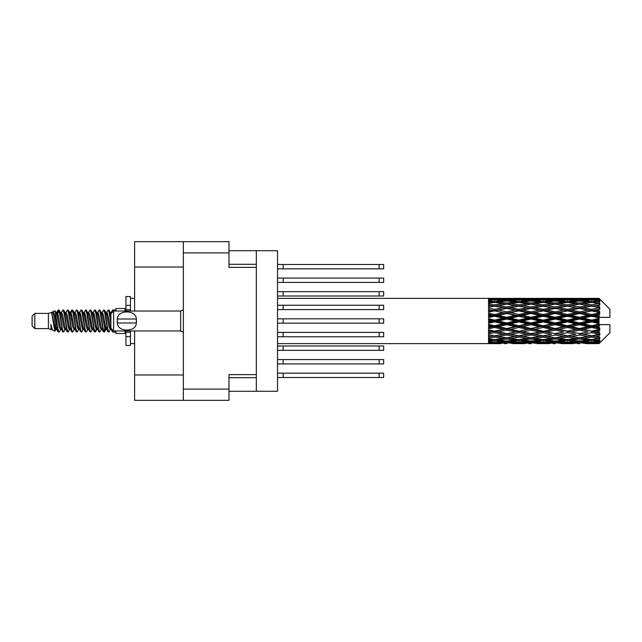 <?xml version="1.0" encoding="UTF-8"?>
<svg xmlns="http://www.w3.org/2000/svg" width="642" height="642" viewBox="0 0 642 642"><rect width="100%" height="100%" fill="white"/><g stroke="black" fill="none" stroke-linecap="round" stroke-linejoin="round"><path stroke-width="0.96" d="M183.339 267.024L134.619 267.024L134.619 241.665L228.985 241.665L228.985 267.385L256.335 267.385L256.335 391.275L228.985 391.275M256.335 374.615L228.985 374.615L228.985 400.335L134.619 400.335L134.619 374.976L183.339 374.976M134.619 267.024L134.619 311.041M134.619 330.959L134.619 374.976M183.339 400.335L183.339 241.665M256.335 391.275L277.529 391.275L277.529 250.725L256.335 250.725L256.335 267.385M228.985 250.725L256.335 250.725M277.529 359.584L383.667 359.584L383.667 363.926L277.529 363.926M283.146 359.584L283.146 363.926M277.529 373.163L383.667 373.163L383.667 377.512L277.529 377.512M283.146 373.163L283.146 377.512M277.529 345.998L383.667 345.998L383.667 350.339L277.529 350.339M283.146 345.998L283.146 350.339M277.529 305.239L383.667 305.239L383.667 309.588L277.529 309.588M283.146 305.239L283.146 309.588M277.529 318.825L383.667 318.825L383.667 323.175L277.529 323.175M283.146 318.825L283.146 323.175M277.529 291.661L383.667 291.661L383.667 296.002L277.529 296.002M283.146 291.661L283.146 296.002M277.529 332.412L383.667 332.412L383.667 336.761L277.529 336.761M283.146 332.412L283.146 336.761M277.529 264.488L383.667 264.488L383.667 268.837L277.529 268.837M283.146 264.488L283.146 268.837M277.529 278.074L383.667 278.074L383.667 282.416L277.529 282.416M283.146 278.074L283.146 282.416M34.82 328.608L34.82 313.392L32.1 316.113L32.1 325.887L34.82 328.608L48.399 328.608L51.232 329.779L51.745 329.242L51.336 329.595L52.467 329.595M34.82 313.392L48.399 313.392L48.399 328.608M115.961 330.959L115.961 333.495L125.021 333.495L125.021 330.959M48.399 313.392L51.553 312.429L54.883 331.288L52.492 329.972L50.79 324.427L51.232 329.779M55.332 324.475L54.739 327.131M54.883 331.288L56.994 327.091M52.989 311.49L55.156 310.888L56.713 321L56.713 325.229L54.522 313.994L52.989 311.49L52.05 312.758L52.467 312.405L53.599 314.917L55.862 327.083L56.584 329.242L57.363 329.306M101.139 312.405L102.279 312.405L103.691 309.95L104.823 313.184L107.896 331.77L109.1 331.77L110.769 328.945M103.691 309.95L104.574 310.23L105.384 313.184L107.655 328.816L108.787 332.05M106.235 313.055L108.217 309.95L109.349 313.184L110.889 324.114M111.652 329.001L112.743 332.05L115.961 332.05M56.713 325.229L58.406 332.05L59.297 331.77L60.958 328.945M56.713 321L57.844 328.816L58.976 332.05M56.994 314.909L58.406 309.95L59.537 313.184L62.619 331.77L63.823 331.77L65.332 329.242M58.406 309.95L59.297 310.23L60.107 313.184L62.37 328.816L63.502 332.05M60.388 312.405L61.52 312.405L62.94 309.95L64.072 313.184L67.145 331.77L68.349 331.77L70.01 328.945M68.67 328.391L69.119 325.534M62.94 309.95L63.823 310.23L64.633 313.184L66.896 328.816L68.028 332.05M69.071 329.306L69.448 327.091M64.914 312.405L66.046 312.405L67.466 309.95L68.598 313.184L71.671 331.77L72.875 331.77L74.384 329.242M67.466 309.95L68.349 310.23L69.159 313.184L71.431 328.816L72.562 332.05M70.572 314.909L71.992 309.95L73.124 313.184L76.205 331.77L77.409 331.77L79.07 328.945M77.722 328.391L78.172 325.534M71.992 309.95L72.875 310.23L73.694 313.184L75.957 328.816L77.088 332.05M78.131 329.306L78.501 327.091M74.697 312.758L76.518 309.95L77.65 313.184L80.731 331.77L81.935 331.77L83.596 328.945M82.256 328.391L82.706 325.534M76.518 309.95L77.409 310.23L78.22 313.184L80.483 328.816L81.614 332.05M82.657 329.306L83.035 327.091M79.07 313.055L81.052 309.95L82.184 313.184L85.258 331.77L86.461 331.77L87.97 329.242M81.052 309.95L81.935 310.23L82.746 313.184L85.009 328.816L86.14 332.05M83.027 312.405L84.166 312.405L85.579 309.95L86.71 313.184L89.784 331.77L90.987 331.77L92.649 328.945M91.308 328.391L91.758 325.534M85.579 309.95L86.461 310.23L87.272 313.184L89.543 328.816L90.674 332.05M91.71 329.306L92.087 327.091M88.275 312.758L90.105 309.95L91.236 313.184L94.318 331.77L95.522 331.77L96.621 327.091M95.835 328.391L96.284 325.534M90.105 309.95L90.987 310.23L91.806 313.184L94.069 328.816L95.201 332.05M92.649 313.055L94.631 309.95L95.762 313.184L98.844 331.77L100.048 331.77L101.556 329.242M94.631 309.95L95.522 310.23L96.332 313.184L98.595 328.816L99.727 332.05M97.183 313.055L99.165 309.95L100.296 313.184L103.37 331.77L104.574 331.77L105.673 327.091M103.972 331.826L105.344 325.534M99.165 309.95L100.048 310.23L100.858 313.184L103.121 328.816L104.253 332.05M57.323 316.466L58.695 310.174M70.901 316.466L71.358 313.609M79.632 314.909L80.009 312.694M79.961 316.466L80.41 313.609M84.158 314.909L84.535 312.694M84.487 316.466L84.937 313.609M93.218 314.909L93.596 312.694M93.547 316.466L93.997 313.609M97.745 314.909L98.122 312.694M98.074 316.466L98.523 313.609M106.805 314.909L107.174 312.694M107.134 316.466L107.583 313.609M108.217 309.95L109.1 310.23L109.918 313.184L110.889 319.756M595.479 321L599.034 320.165L599.034 321.835L595.479 321L591.691 321L543.156 331.473L506.747 337.869L498.393 336.496L506.747 335.02L515.093 336.496L518.88 335.878L522.668 336.496L531.022 335.02L539.36 336.496L531.022 337.869L506.747 333.776L488.546 336.881L488.546 338.101L494.613 337.138L502.951 338.446L494.613 339.626L488.546 338.783L488.546 339.827L490.825 340.116L488.546 340.396L488.546 341.255L494.613 340.581L502.951 341.488L494.613 342.242L488.546 341.704L488.546 342.363L490.825 342.531L488.546 342.692L488.546 343.133L502.951 343.237L488.546 343.622L500.672 343.622M571.219 321L579.557 319.042L587.912 321L579.557 322.958L571.219 321L567.432 321L506.747 333.776L494.613 335.838L488.546 334.739L488.546 336.103L490.825 336.496L494.613 335.878L498.393 336.496L488.546 334.851L488.546 336.103M546.952 321L555.282 319.042L563.636 321L555.282 322.958L546.952 321L543.156 321L488.546 332.644M522.668 321L531.022 319.042L539.36 321L531.022 322.958L522.668 321L518.88 321L488.546 327.717M498.393 321L506.747 319.042L515.093 321L506.747 322.958L498.393 321L494.613 321L488.546 322.364M488.546 343.622L277.529 343.639M500.672 298.378L488.546 298.378L502.951 298.763L488.546 298.867L488.546 299.308L490.825 299.469L488.546 299.629L488.546 300.287L494.613 299.758L502.951 300.512L494.613 301.419L488.546 300.745L488.546 301.604L490.825 301.884L488.546 302.173L488.546 303.217L494.613 302.374L502.951 303.554L494.613 304.862L488.546 303.899L488.546 305.119L490.825 305.504L488.546 305.897L488.546 307.261L494.613 306.162L502.951 307.695L494.613 309.324L488.546 308.128L488.546 309.629L490.825 310.094L488.546 310.567L488.546 312.173L494.613 310.88L502.951 312.662L494.613 314.516L488.546 313.16L488.546 314.853L490.825 315.366L488.546 315.888L488.546 317.638L494.613 316.233L502.951 318.159L494.613 320.109L488.546 318.689L488.546 320.462L490.825 321L488.546 321.538L488.546 323.311L494.613 321.891L502.951 323.841L494.613 325.767L488.546 324.362L488.546 326.112L490.825 326.634L488.546 327.147L488.546 328.84L494.613 327.484L502.951 329.338L494.613 331.12L488.546 329.827L488.546 331.433L490.825 331.906L488.546 332.371L488.546 333.872L494.613 332.676L502.951 334.305M599.034 298.37L595.479 298.402L599.034 298.37L599.941 299.268M599.034 298.715L591.691 299.212L583.353 298.763L599.034 298.715L599.941 299.501L599.034 298.474M599.034 299.228L599.034 299.742L595.479 299.469L599.034 299.228L599.941 299.83L599.034 298.803M599.034 300.416L591.691 301.419L583.353 300.512L591.691 299.758L599.034 300.416L599.941 300.978L599.034 299.742M599.034 301.451L599.034 302.342L595.479 301.884L599.941 301.724L599.034 300.617M599.034 303.401L591.691 304.862L583.353 303.554L591.691 302.374L599.941 303.706L599.034 302.342M599.034 304.902L599.034 306.122L595.479 305.504L599.941 304.822L599.034 303.706M599.034 307.502L591.691 309.324L583.353 307.695L591.691 306.162L599.941 307.526L599.034 306.122M599.034 309.372L599.034 310.832L595.479 310.094L599.941 308.946L599.034 307.887M599.034 312.445L599.034 312.887L591.691 314.516L583.353 312.662L591.691 310.88L599.034 312.445L599.941 312.189L599.034 310.832M599.034 314.564L599.034 316.177L595.479 315.366L599.034 314.564L599.941 313.818L599.034 312.887M599.034 317.926L599.034 318.4L591.691 320.109L583.353 318.159L591.691 316.233L599.034 317.926L599.034 317.381L599.917 317.381L599.034 316.177M599.917 317.381L609.9 317.381L609.9 309.227L599.532 298.859M599.034 320.165L599.034 318.4M599.034 323.6L599.034 324.074L591.691 325.767L583.353 323.841L591.691 321.891L599.034 323.6L599.034 321.835M599.532 343.141L609.9 332.773L609.9 324.619L599.034 324.619L599.034 324.074M599.034 325.823L599.034 327.436L595.479 326.634L599.034 325.823L599.917 324.619M599.034 329.113L599.034 329.555L591.691 331.12L583.353 329.338L591.691 327.484L599.034 329.113L599.941 328.182L599.034 327.436M599.034 331.168L599.034 332.628L595.479 331.906L599.034 331.168L599.941 329.811L599.034 329.555M599.034 334.113L591.691 335.838L583.353 334.305L591.691 332.676L599.034 334.113L599.941 333.054L599.034 332.628M599.034 335.878L599.034 337.098L595.479 336.496L599.034 335.878L599.941 334.474L599.034 334.498M599.034 338.294L591.691 339.626L583.353 338.446L591.691 337.138L599.034 338.294L599.941 337.178L599.034 337.098M599.034 339.658L599.034 340.549L595.479 340.116L599.034 339.658L599.941 338.294L599.034 338.599M599.034 341.383L591.691 342.242L583.353 341.488L591.691 340.581L599.034 341.383L599.941 340.276L599.034 340.549M599.034 342.258L599.034 342.772L595.479 342.531L599.034 342.258L599.941 341.022L599.034 341.584M585.632 343.622L591.691 343.639L583.353 343.237L591.691 342.788L599.034 343.197L599.941 342.17L599.034 342.772M599.034 343.197L591.691 343.526M599.034 343.526L595.479 343.598L599.034 343.526L599.941 342.499L599.034 343.285M599.941 342.732L599.034 343.63L599.941 342.732M512.822 343.622L524.947 343.622M506.747 343.639L504.468 343.639M491.467 343.438L490.825 343.598M504.275 342.916L502.951 343.237M497.759 343.438L498.393 343.598M506.747 343.39L506.747 342.346M515.735 343.438L515.093 343.598M518.88 343.639L510.542 343.237L518.88 342.788L527.234 343.237L518.88 343.526M537.081 343.622L549.231 343.622M531.022 343.639L528.743 343.639M506.747 343.053L498.393 342.531L506.747 341.849L515.093 342.531L506.747 343.053M492.743 342.082L490.825 342.531M505.406 340.942L502.951 341.488M494.613 342.788L494.613 341.672M496.491 342.082L498.393 342.531M506.747 341.849L506.747 340.669M517.003 342.082L515.093 342.531M509.226 342.916L510.542 343.237M518.88 342.788L518.88 341.672M528.551 342.916L527.234 343.237M522.026 343.438L522.668 343.598M531.022 343.39L531.022 342.346M540.002 343.438L539.36 343.598M543.156 343.639L534.802 343.237L543.156 342.788L551.502 343.237L543.156 343.526M561.357 343.622L573.491 343.622M555.282 343.639L553.011 343.639M531.022 343.053L522.668 342.531L531.022 341.849L539.36 342.531L531.022 343.053M518.88 342.242L510.542 341.488L518.88 340.581L527.234 341.488L518.88 342.242M506.747 341.095L498.393 340.116L506.747 339L515.093 340.116L506.747 341.095M493.778 339.514L490.825 340.116M506.747 339L506.747 337.748L502.951 338.446M494.613 340.581L494.613 339.353M495.455 339.514L498.393 340.116M518.038 339.514L515.093 340.116M508.095 340.942L510.542 341.488M518.88 340.581L518.88 339.353M529.682 340.942L527.234 341.488M520.758 342.082L522.668 342.531M531.022 341.849L531.022 340.669M541.27 342.082L539.36 342.531M533.494 342.916L534.802 343.237M543.156 342.788L543.156 341.672M552.818 342.916L551.502 343.237M546.31 343.438L546.952 343.598M555.282 343.39L555.282 342.346M564.278 343.438L563.636 343.598M567.432 343.639L559.078 343.237L567.432 342.788L575.762 343.237L567.432 343.526M591.691 343.639L597.758 343.622M579.557 343.639L577.278 343.639M555.282 343.053L546.952 342.531L555.282 341.849L563.636 342.531L555.282 343.053M543.156 342.242L534.802 341.488L543.156 340.581L551.502 341.488L543.156 342.242M531.022 341.095L522.668 340.116L531.022 339L539.36 340.116L531.022 341.095M518.88 339.626L510.542 338.446L518.88 337.138L527.234 338.446L518.88 339.626M494.613 335.838L494.613 337.138M506.747 335.02L506.747 333.776L510.542 334.305L518.88 332.676L527.234 334.305L518.88 335.838L510.542 334.305M506.747 337.748L510.542 338.446M518.88 337.138L518.88 335.838M531.022 339L531.022 337.748L527.234 338.446M519.715 339.514L522.668 340.116M542.313 339.514L539.36 340.116M532.362 340.942L534.802 341.488M543.156 340.581L543.156 339.353M553.95 340.942L551.502 341.488M545.034 342.082L546.952 342.531M555.282 341.849L555.282 340.669M565.554 342.082L563.636 342.531M557.754 342.916L559.078 343.237M567.432 342.788L567.432 341.672M577.086 342.916L575.762 343.237M570.577 343.438L571.219 343.598M579.557 343.39L579.557 342.346M588.553 343.438L587.912 343.598M579.557 343.053L571.219 342.531L579.557 341.849L587.912 342.531L579.557 343.053M567.432 342.242L559.078 341.488L567.432 340.581L575.762 341.488L567.432 342.242M555.282 341.095L546.952 340.116L555.282 339L563.636 340.116L555.282 341.095M543.156 339.626L534.802 338.446L543.156 337.138L551.502 338.446L543.156 339.626M506.747 333.583L498.393 331.906L506.747 330.157L515.093 331.906L506.747 333.776L494.613 331.473L490.825 331.906M494.613 331.12L498.393 331.906M506.747 330.157L506.747 329.001L502.951 329.338M494.613 332.676L494.613 331.473L488.546 330.253L488.546 331.433M518.88 332.676L518.88 331.473L515.093 331.906M531.022 335.02L531.022 333.776L527.234 334.305M543.156 337.138L543.156 335.878L539.36 336.496L543.156 335.878L546.952 336.496L555.282 335.02L563.636 336.496L555.282 337.869L531.022 333.776L534.802 334.305L543.156 332.676L551.502 334.305L543.156 335.838L534.802 334.305M531.022 337.748L534.802 338.446M555.282 339L555.282 337.748L551.502 338.446M543.991 339.514L546.952 340.116M566.589 339.514L563.636 340.116M556.622 340.942L559.078 341.488M567.432 340.581L567.432 339.353M578.217 340.942L575.762 341.488M569.31 342.082L571.219 342.531M579.557 341.849L579.557 340.669M589.821 342.082L587.912 342.531M582.037 342.916L583.353 343.237M591.691 342.788L591.691 341.672M594.837 343.438L595.479 343.598M579.557 341.095L571.219 340.116L579.557 339L587.912 340.116L579.557 341.095M567.432 339.626L559.078 338.446L567.432 337.138L575.762 338.446L567.432 339.626M531.022 333.583L522.668 331.906L531.022 330.157L539.36 331.906L531.022 333.776L518.88 331.473L522.668 331.906M518.88 331.12L510.542 329.338L518.88 327.484L527.234 329.338L518.88 331.473L506.747 329.001L510.542 329.338M506.747 328.503L498.393 326.634L506.747 324.716L515.093 326.634L506.747 328.503L506.747 329.001L494.613 326.409L490.825 326.634M494.613 325.767L494.613 326.409L498.393 326.634M506.747 324.716L506.747 323.72L502.951 323.841M494.613 327.484L494.613 326.409L488.546 325.069L488.546 326.112M518.88 327.484L518.88 326.409L515.093 326.634M531.022 330.157L531.022 329.001L527.234 329.338M543.156 332.676L543.156 331.473L539.36 331.906M543.156 335.838L551.502 334.305M555.282 335.02L555.282 333.776L559.078 334.305L567.432 332.676L575.762 334.305L567.432 335.838L559.078 334.305M567.432 337.138L567.432 335.878L563.636 336.496L567.432 335.878L571.219 336.496L579.557 335.02L587.912 336.496L579.557 337.869L543.156 331.473L546.952 331.906L555.282 330.157L563.636 331.906L555.282 333.583L546.952 331.906M555.282 337.748L559.078 338.446M579.557 339L579.557 337.748L575.762 338.446M568.266 339.514L571.219 340.116M590.857 339.514L587.912 340.116M580.898 340.942L583.353 341.488M591.691 340.581L591.691 339.353M593.569 342.082L595.479 342.531M543.156 331.12L534.802 329.338L543.156 327.484L551.502 329.338L543.156 331.473L531.022 329.001L534.802 329.338M531.022 328.503L522.668 326.634L531.022 324.716L539.36 326.634L531.022 328.503L531.022 329.001L518.88 326.409L522.668 326.634M518.88 325.767L510.542 323.841L518.88 321.891L527.234 323.841L518.88 325.767L518.88 326.409L506.747 323.72L510.542 323.841M494.613 320.109L494.613 321L490.825 321M506.747 319.042L506.747 318.28L494.613 321L488.546 319.636L488.546 320.462M506.747 317.284L498.393 315.366L506.747 313.497L515.093 315.366L506.747 317.284L506.747 318.28L502.951 318.159M494.613 321.891L494.613 321L506.747 323.72L506.747 322.958M518.88 321.891L518.88 321L515.093 321M531.022 324.716L531.022 323.72L527.234 323.841M543.156 327.484L543.156 326.409L539.36 326.634M555.282 330.157L555.282 329.001L551.502 329.338M555.282 333.583L563.636 331.906M567.432 332.676L567.432 331.473L571.219 331.906L579.557 330.157L587.912 331.906L579.557 333.583L571.219 331.906M567.432 335.838L575.762 334.305M579.557 335.02L579.557 333.776L583.353 334.305M591.691 337.138L591.691 335.878L588.666 336.368L591.691 335.878L595.479 336.496L555.282 329.001L559.078 329.338L567.432 327.484L575.762 329.338L567.432 331.12L559.078 329.338M579.557 337.748L583.353 338.446M592.534 339.514L595.479 340.116M555.282 328.503L546.952 326.634L555.282 324.716L563.636 326.634L555.282 328.503L555.282 329.001L543.156 326.409L546.952 326.634M543.156 325.767L534.802 323.841L543.156 321.891L551.502 323.841L543.156 325.767L543.156 326.409L531.022 323.72L534.802 323.841M518.88 320.109L510.542 318.159L518.88 316.233L527.234 318.159L518.88 320.109L518.88 321L506.747 318.28L510.542 318.159M494.613 314.516L494.613 315.591L488.546 316.931M506.747 313.497L506.747 312.999L494.613 315.591L490.825 315.366M506.747 311.843L498.393 310.094L506.747 308.417L515.093 310.094L506.747 311.843L506.747 312.999L502.951 312.662M494.613 316.233L494.613 315.591L498.393 315.366M518.88 316.233L518.88 315.591L506.747 318.28L488.546 314.283L488.546 314.853M518.88 314.516L510.542 312.662L518.88 310.88L527.234 312.662L518.88 314.516L518.88 315.591L515.093 315.366M531.022 319.042L531.022 318.28L518.88 321L531.022 323.72L531.022 322.958M531.022 317.284L522.668 315.366L531.022 313.497L539.36 315.366L531.022 317.284L531.022 318.28L527.234 318.159M543.156 321.891L543.156 321L539.36 321M555.282 324.716L555.282 323.72L551.502 323.841M567.432 327.484L567.432 326.409L563.636 326.634M567.432 331.12L579.557 329.001L575.762 329.338M579.557 330.157L579.557 329.001L583.353 329.338M579.557 333.583L587.912 331.906M591.691 332.676L591.691 331.473L595.479 331.906M591.691 335.838L599.941 334.474M579.557 328.503L571.219 326.634L579.557 324.716L587.912 326.634L579.557 328.503L579.557 329.001L567.432 326.409L571.219 326.634M567.432 325.767L559.078 323.841L567.432 321.891L575.762 323.841L567.432 325.767L567.432 326.409L555.282 323.72L559.078 323.841M543.156 320.109L534.802 318.159L543.156 316.233L551.502 318.159L543.156 320.109L543.156 321L531.022 318.28L534.802 318.159M494.613 309.324L494.613 310.527L488.546 311.747M506.747 308.417L494.613 310.527L490.825 310.094M506.747 306.98L498.393 305.504L506.747 304.131L515.093 305.504L506.747 306.98L506.747 308.224L502.951 307.695M494.613 310.88L498.393 310.094M518.88 310.88L506.747 312.999L510.542 312.662M518.88 309.324L510.542 307.695L518.88 306.162L527.234 307.695L518.88 309.324L518.88 310.527L515.093 310.094M531.022 313.497L531.022 312.999L518.88 315.591L522.668 315.366M531.022 311.843L522.668 310.094L531.022 308.417L539.36 310.094L531.022 311.843L531.022 312.999L527.234 312.662M543.156 316.233L543.156 315.591L531.022 318.28L488.546 309.629M543.156 314.516L534.802 312.662L543.156 310.88L551.502 312.662L543.156 314.516L543.156 315.591L539.36 315.366M555.282 319.042L555.282 318.28L543.156 321L555.282 323.72L555.282 322.958M555.282 317.284L546.952 315.366L555.282 313.497L563.636 315.366L555.282 317.284L555.282 318.28L551.502 318.159M567.432 321.891L567.432 321L563.636 321M579.557 324.716L579.557 323.72L575.762 323.841M591.691 327.484L591.691 326.409L579.557 329.001L591.691 331.12M591.691 325.767L591.691 326.409L587.912 326.634M599.941 329.811L591.691 331.473L599.941 333.054M567.432 320.109L559.078 318.159L567.432 316.233L575.762 318.159L567.432 320.109L567.432 321L555.282 318.28L559.078 318.159M494.613 304.862L494.613 306.122L488.546 307.149M518.88 306.162L506.747 308.224L490.825 305.504L494.613 306.122L498.393 305.504L494.613 306.162M506.747 303L498.393 301.884L506.747 300.905L515.093 301.884L506.747 303L506.747 304.252L502.951 303.554M531.022 308.417L515.093 305.504L518.88 306.122L531.022 304.131L539.36 305.504L531.022 306.98L522.668 305.504L518.88 306.122L518.88 304.862L510.542 303.554L518.88 302.374L527.234 303.554L518.88 304.862M531.022 306.98L531.022 308.224L518.88 310.527L506.747 308.224L510.542 307.695M543.156 306.162L551.502 307.695L543.156 309.324L534.802 307.695L543.156 306.122L531.022 308.224L527.234 307.695M543.156 310.88L531.022 312.999L518.88 310.527L522.668 310.094M543.156 309.324L543.156 310.527L539.36 310.094M555.282 313.497L555.282 312.999L543.156 315.591L531.022 312.999L534.802 312.662M555.282 311.843L546.952 310.094L555.282 308.417L563.636 310.094L555.282 311.843L555.282 312.999L551.502 312.662M567.432 316.233L567.432 315.591L555.282 318.28L543.156 315.591L546.952 315.366M567.432 314.516L559.078 312.662L567.432 310.88L575.762 312.662L567.432 314.516L567.432 315.591L563.636 315.366M579.557 319.042L579.557 318.28L567.432 321L579.557 323.72L583.353 323.841M579.557 317.284L571.219 315.366L579.557 313.497L587.912 315.366L579.557 317.284L579.557 318.28L575.762 318.159M579.557 322.958L579.557 323.72L591.691 326.409L595.479 326.634M591.691 321.891L591.691 321L587.912 321M599.797 324.619L591.691 326.409L599.941 328.182M493.778 302.486L490.825 301.884M494.613 301.419L494.613 302.647M505.406 301.058L502.951 300.512M495.455 302.486L498.393 301.884M518.038 302.486L515.093 301.884M506.747 304.252L510.542 303.554M531.022 303L522.668 301.884L531.022 300.905L539.36 301.884L531.022 303L531.022 304.252L527.234 303.554M555.282 308.417L539.36 305.504L543.156 306.122L555.282 304.131L563.636 305.504L555.282 306.98L546.952 305.504L543.156 306.122L543.156 304.862L534.802 303.554L543.156 302.374L551.502 303.554L543.156 304.862M555.282 306.98L555.282 308.224L543.156 310.527L531.022 308.224L534.802 307.695M567.432 306.162L575.762 307.695L567.432 309.324L559.078 307.695L567.432 306.122L555.282 308.224L551.502 307.695M567.432 310.88L555.282 312.999L543.156 310.527L546.952 310.094M567.432 309.324L567.432 310.527L563.636 310.094M579.557 313.497L579.557 312.999L567.432 315.591L555.282 312.999L559.078 312.662M579.557 311.843L571.219 310.094L579.557 308.417L587.912 310.094L579.557 311.843L579.557 312.999L575.762 312.662M591.691 316.233L591.691 315.591L579.557 318.28L567.432 315.591L571.219 315.366M591.691 314.516L591.691 315.591L587.912 315.366M591.691 320.109L591.691 321L579.557 318.28L583.353 318.159M599.034 319.347L591.691 321L599.034 322.653M518.88 301.419L510.542 300.512L518.88 299.758L527.234 300.512L518.88 301.419L518.88 302.647M506.747 300.151L498.393 299.469L506.747 298.947L515.093 299.469L506.747 300.151L506.747 301.331M492.735 299.91L490.825 299.469M494.613 299.212L494.613 300.328M504.275 299.084L502.951 298.763M496.491 299.918L498.393 299.469M517.003 299.918L515.093 299.469M508.095 301.058L510.542 300.512M529.682 301.058L527.234 300.512M519.715 302.486L522.668 301.884M542.313 302.486L539.36 301.884M531.022 304.252L534.802 303.554M555.282 303L546.952 301.884L555.282 300.905L563.636 301.884L555.282 303L555.282 304.252L551.502 303.554M579.557 308.417L563.636 305.504L567.432 306.122L579.557 304.131L587.912 305.504L579.557 306.98L571.219 305.504L567.432 306.122L567.432 304.862L559.078 303.554L567.432 302.374L575.762 303.554L567.432 304.862M579.557 306.98L579.557 308.224L567.432 310.527L555.282 308.224L559.078 307.695M591.691 306.162L579.557 308.224L575.762 307.695M591.691 310.88L579.557 312.999L567.432 310.527L571.219 310.094M591.691 309.324L591.691 310.527L587.912 310.094M599.941 313.818L591.691 315.591L579.557 312.999L583.353 312.662M599.797 317.381L591.691 315.591L595.479 315.366M543.156 301.419L534.802 300.512L543.156 299.758L551.502 300.512L543.156 301.419L543.156 302.647M531.022 300.151L522.668 299.469L531.022 298.947L539.36 299.469L531.022 300.151L531.022 301.331M518.88 299.212L510.542 298.763L527.234 298.763L518.88 299.212L518.88 300.328M506.747 298.61L498.393 298.402L515.093 298.402L506.747 298.61L506.747 299.653M506.747 298.361L509.034 298.361M491.467 298.562L490.825 298.402M497.759 298.562L498.393 298.402M515.735 298.562L515.093 298.402M509.226 299.084L510.542 298.763M528.551 299.084L527.234 298.763M520.758 299.918L522.668 299.469M541.27 299.918L539.36 299.469M532.362 301.058L534.802 300.512M553.95 301.058L551.502 300.512M543.991 302.486L546.952 301.884M566.589 302.486L563.636 301.884M555.282 304.252L559.078 303.554M579.557 303L571.219 301.884L579.557 300.905L587.912 301.884L579.557 303L579.557 304.252L575.762 303.554M599.941 307.526L587.912 305.504L591.691 306.122L594.725 305.632L591.691 306.122L591.691 304.862M599.941 308.946L591.691 310.527L579.557 308.224L583.353 307.695M599.941 312.189L591.691 310.527L595.479 310.094M567.432 301.419L559.078 300.512L567.432 299.758L575.762 300.512L567.432 301.419L567.432 302.647M555.282 300.151L546.952 299.469L555.282 298.947L563.636 299.469L555.282 300.151L555.282 301.331M543.156 299.212L534.802 298.763L551.502 298.763L543.156 299.212L543.156 300.328M531.022 298.61L522.668 298.402L539.36 298.402L531.022 298.61L531.022 299.653M531.022 298.361L533.301 298.361M524.947 298.378L512.822 298.378M522.026 298.562L522.668 298.402M540.002 298.562L539.36 298.402M533.494 299.084L534.802 298.763M552.818 299.084L551.502 298.763M545.034 299.918L546.952 299.469M565.554 299.918L563.636 299.469M556.622 301.058L559.078 300.512M578.217 301.058L575.762 300.512M568.266 302.486L571.219 301.884M590.857 302.486L587.912 301.884M579.557 304.252L583.353 303.554M579.557 300.151L571.219 299.469L579.557 298.947L587.912 299.469L579.557 300.151L579.557 301.331M567.432 299.212L559.078 298.763L575.762 298.763L567.432 299.212L567.432 300.328M555.282 298.61L546.952 298.402L563.636 298.402L555.282 298.61L555.282 299.653M555.282 298.361L557.561 298.361M549.231 298.378L537.081 298.378M546.31 298.562L546.952 298.402M564.278 298.562L563.636 298.402M557.754 299.084L559.078 298.763M577.086 299.084L575.762 298.763M569.31 299.918L571.219 299.469M589.821 299.918L587.912 299.469M580.898 301.058L583.353 300.512M591.691 301.419L591.691 302.647M592.534 302.486L595.479 301.884M579.557 298.61L571.219 298.402L587.912 298.402L579.557 298.61L579.557 299.653M579.557 298.361L581.837 298.361M573.491 298.378L561.357 298.378M570.577 298.562L571.219 298.402M588.553 298.562L587.912 298.402M582.037 299.084L583.353 298.763M591.691 299.212L591.691 300.328M593.569 299.918L595.479 299.469M597.758 298.378L585.632 298.378M594.837 298.562L595.479 298.402M110.922 312.758L112.743 309.95L113.441 311.201M115.961 311.041L115.961 308.505L125.021 308.505L125.021 311.041M50.79 329.001L51.336 329.595M55.637 312.518L56.271 312.758L56.994 314.917L59.257 327.083L60.388 329.595L60.797 329.242M63.823 310.23L66.046 314.917L68.317 327.083L69.448 329.595L69.858 329.242M71.711 321L72.273 317.71M72.875 310.23L75.106 314.917L77.369 327.083L78.501 329.595L79.632 329.595M81.935 310.23L84.166 314.917L86.429 327.083L87.561 329.595L88.692 329.595M89.824 321L90.386 317.71M90.987 310.23L93.218 314.917L95.481 327.083L96.613 329.595L97.183 328.945M100.048 310.23L102.279 314.917L104.542 327.083L105.673 329.595L106.805 327.091M109.1 310.23L110.994 313.657M50.79 324.427L52.492 329.972M56.424 313.055L56.994 312.405L58.125 314.917L60.388 327.083L62.619 331.77M66.046 312.405L67.185 314.917L69.448 327.083L71.671 331.77M73.974 312.405L75.106 312.405L76.237 314.917L78.501 327.083L80.731 331.77M84.166 312.405L85.298 314.917L87.561 327.083L89.784 331.77M90.386 324.29L90.955 321M92.809 312.758L93.218 312.405L94.35 314.917L96.613 327.083L98.844 331.77M102.279 312.405L103.41 314.917L105.673 327.083L107.896 331.77M110.199 312.405L111.796 312.847M51.553 312.429L54.73 327.083L55.862 329.595L56.271 329.242M59.297 310.23L61.52 314.917L63.783 327.083L64.914 329.595L66.046 329.595M69.448 314.909L70.58 312.405L69.448 312.405L70.58 314.917L72.843 327.083L73.974 329.595L75.106 329.595M77.409 310.23L79.632 314.917L81.895 327.083L83.027 329.595L83.444 329.242M85.298 321L85.859 317.71M86.461 310.23L88.692 314.917L90.955 327.083L92.087 329.595L92.496 329.242M95.522 310.23L97.745 314.917L100.008 327.083L101.139 329.595L102.279 329.595M106.395 312.758L106.805 312.405L105.673 312.405L106.805 314.917L109.068 327.083L110.199 329.595L110.609 329.242M61.52 312.405L62.651 314.917L64.914 327.083L67.145 331.77M70.58 312.405L71.711 314.917L73.974 327.083L76.205 331.77M79.223 312.758L79.632 312.405L80.764 314.917L83.027 327.083L85.258 331.77M87.561 312.405L88.692 312.405L89.824 314.917L92.087 327.083L94.318 331.77M96.613 312.405L97.745 312.405L98.876 314.917L101.139 327.083L103.37 331.77M103.972 324.29L104.542 321M106.805 312.405L107.936 314.917L110.199 327.083L112.43 331.77M488.546 298.867L488.546 299.95M488.546 300.745L488.546 301.957M488.546 303.899L488.546 305.159M488.546 308.128L488.546 309.356M488.546 313.16L488.546 314.283M488.546 318.689L488.546 319.636M488.546 324.362L488.546 325.069M488.546 329.827L488.546 330.253M488.546 338.783L488.546 339.827M488.546 341.704L488.546 342.363M488.546 342.563L488.546 343.558M130.454 311.041L130.454 305.415L125.928 305.415L125.928 296.548L130.454 296.548L130.454 309.773L125.928 309.773L125.928 311.041M125.928 330.959L125.928 345.452L130.454 345.452L130.454 336.585L125.928 336.585M125.928 332.227L130.454 332.227L130.454 336.585L130.454 330.959M125.928 305.415L125.928 309.773M113.61 311.041L110.889 313.753L110.889 328.247L113.61 330.959L113.61 311.041L180.627 311.041L183.339 309.813M117.253 320.085L117.35 319.01C117.438 309.596 136.264 309.572 136.345 319.01L136.401 319.539M117.229 321L117.35 322.99L117.35 319.01L136.345 319.01L136.345 322.99C136.273 332.412 117.422 332.42 117.35 322.99L136.345 322.99L136.465 321M183.339 389.108L228.985 389.108M228.985 252.892L183.339 252.892M228.985 377.697L256.335 377.697M256.335 264.303L228.985 264.303M379.141 359.584L379.141 363.926M379.141 373.163L379.141 377.512M379.141 345.998L379.141 350.339M379.141 305.239L379.141 309.588M379.141 318.825L379.141 323.175M379.141 291.661L379.141 296.002M379.141 332.412L379.141 336.761M379.141 264.488L379.141 268.837M379.141 278.074L379.141 282.416M183.339 332.187L180.627 330.959L180.627 311.041M492.342 343.639L496.884 343.639M277.529 298.361L488.546 298.361M492.342 298.361L496.884 298.361M516.601 343.639L521.16 343.639M540.869 343.639L545.435 343.639M565.153 343.639L569.711 343.639M589.42 343.639L593.97 343.639M516.601 298.361L521.16 298.361M540.869 298.361L545.435 298.361M565.153 298.361L569.711 298.361M589.42 298.361L593.97 298.361M112.743 309.95L115.961 309.95M55.156 310.888L56.271 312.758M95.522 331.77L97.03 329.242M104.574 331.77L106.082 329.242M55.862 312.405L56.994 312.405M60.388 329.595L61.52 329.595M69.448 329.595L70.58 329.595M92.087 312.405L93.218 312.405M96.613 329.595L97.745 329.595M105.673 329.595L106.805 329.595M56.584 312.758L58.093 310.23M68.349 310.23L69.858 312.758M104.574 310.23L106.082 312.758M51.336 312.405L52.467 312.405M55.862 329.595L56.994 329.595M78.501 312.405L79.632 312.405M83.027 329.595L84.166 329.595M92.087 329.595L93.218 329.595M110.199 329.595L111.331 329.595M56.584 329.242L58.093 331.77M70.163 312.758L71.671 310.23M130.454 343.639L134.619 343.639M130.454 298.361L134.619 298.361M180.627 330.959L113.61 330.959"/></g></svg>
